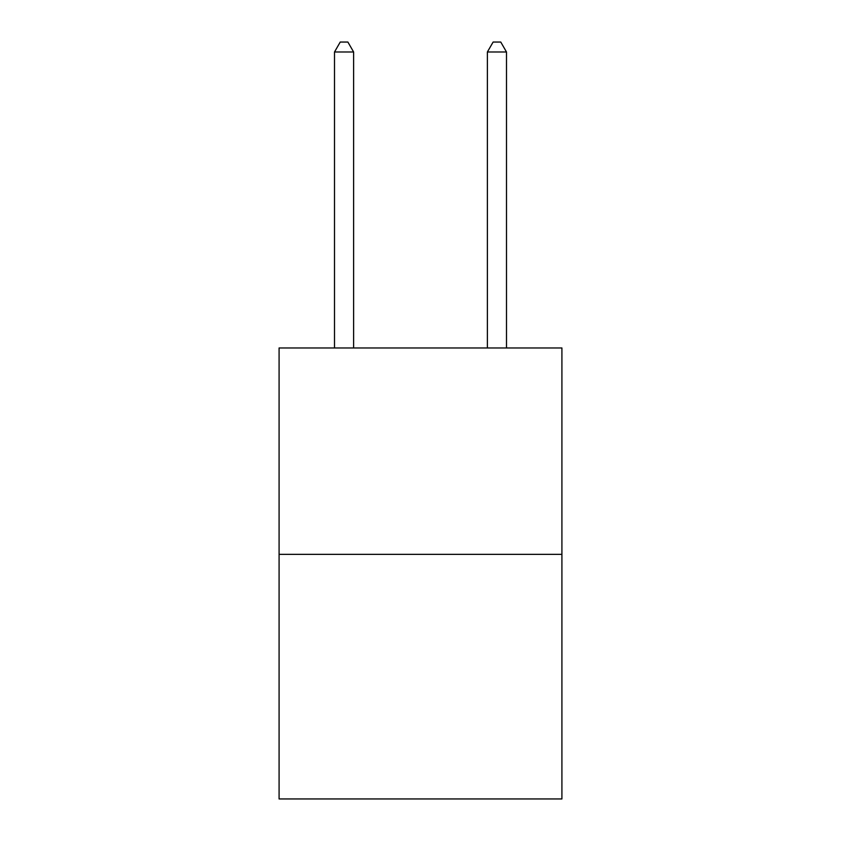 <?xml version="1.0" encoding="UTF-8"?>
<svg xmlns="http://www.w3.org/2000/svg" width="841" height="841" viewBox="0 0 841 841"><rect width="100%" height="100%" fill="white"/><g stroke="black" fill="none" stroke-linecap="round" stroke-linejoin="round"><path stroke-width="1.26" d="M561.914 554.345L561.914 347.964L279.086 347.964L279.086 798.95L561.914 798.95L561.914 554.345L279.086 554.345M353.619 347.964L353.619 51.984L334.508 51.984L334.508 347.964M334.508 51.984L340.237 42.05L347.88 42.05L353.619 51.984M506.492 347.964L506.492 51.984L487.381 51.984L487.381 347.964M487.381 51.984L493.12 42.05L500.763 42.05L506.492 51.984"/></g></svg>
